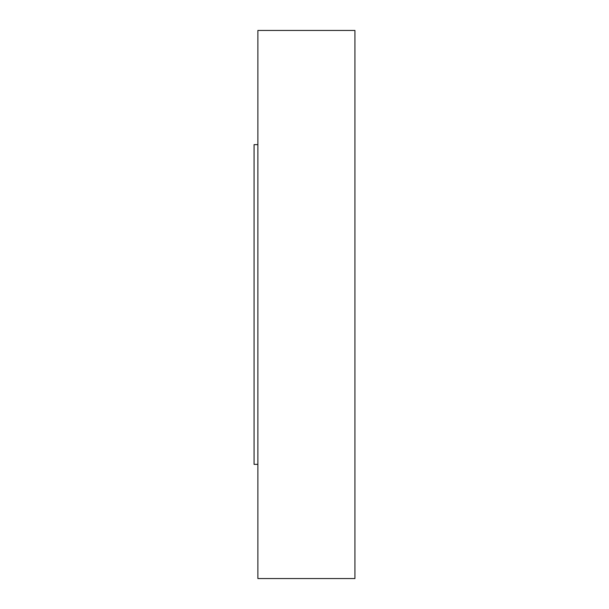 <?xml version="1.0" encoding="UTF-8"?>
<svg xmlns="http://www.w3.org/2000/svg" width="609" height="609" viewBox="0 0 609 609"><rect width="100%" height="100%" fill="white"/><g stroke="black" fill="none" stroke-linecap="round" stroke-linejoin="round"><path stroke-width="0.91" d="M354.933 215.647L354.933 237.533L354.933 215.647M257.873 215.647L257.873 237.533L257.873 215.647M254.067 464.363L257.873 464.363L254.067 464.363L254.067 144.637L254.067 464.363M257.873 144.637L254.067 144.637L257.873 144.637M257.873 578.55L354.933 578.55L354.933 30.45L257.873 30.45L257.873 578.55L257.873 30.45L354.933 30.45L354.933 578.55L257.873 578.55"/></g></svg>
